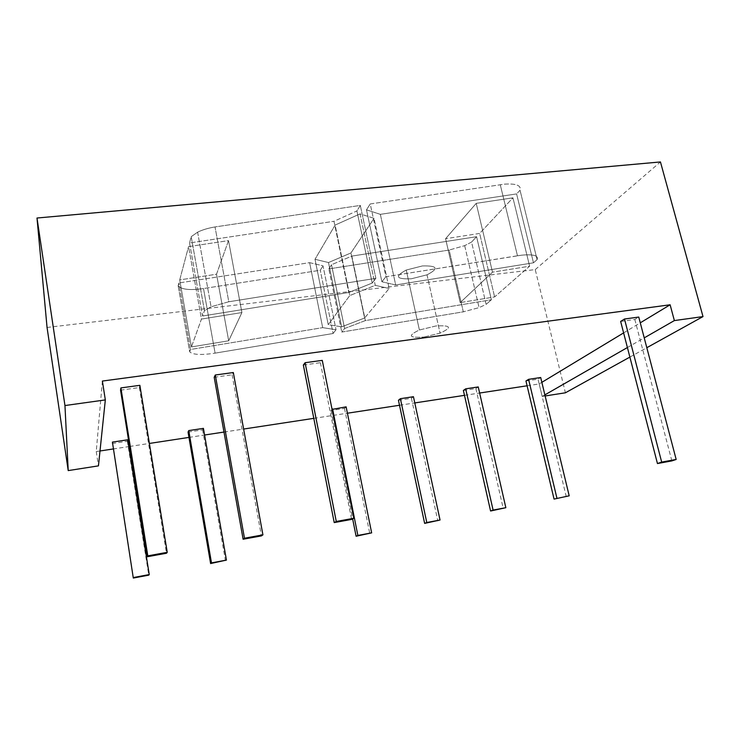 <?xml version="1.0" encoding="UTF-8"?>
<svg xmlns="http://www.w3.org/2000/svg" width="740" height="740" viewBox="0 0 740 740"><rect width="100%" height="100%" fill="white"/><g stroke="black" fill="none" stroke-linecap="round" stroke-linejoin="round"><path stroke-width="0.56" stroke-dasharray="3.7 2.78" d="M424.094 337.024L440.06 333.139C452.436 327.469 451.021 325.091 435.823 325.989L419.395 330.003C407.333 335.738 408.896 338.088 424.094 337.024C408.896 338.088 407.333 335.738 419.395 330.003L435.823 325.989C451.021 325.091 452.436 327.469 440.06 333.139L424.094 337.024M411.264 278.795L427.017 274.827C439.098 268.518 437.562 265.558 422.429 265.938L406.223 270.045C394.457 276.446 396.141 279.368 411.264 278.795L427.017 274.827C439.098 268.518 437.562 265.558 422.429 265.938L406.223 270.045C394.457 276.446 396.141 279.368 411.264 278.795M500.259 184.686L517.473 255.781L521.839 255.152C533.559 254.125 538.646 255.614 537.101 259.629L533.475 262.811L516.603 193.917L533.475 262.811L395.678 284.956L533.475 262.811L537.101 259.629C538.646 255.614 533.559 254.125 521.839 255.152L385.91 276.732L370.231 203.953L366.485 209.836L370.231 203.953L504.588 184.14C516.215 183.428 521.367 185.463 520.044 190.245L516.603 193.917L520.044 190.245L537.101 259.629L520.044 190.245C521.367 185.463 516.215 183.428 504.588 184.14L370.231 203.953L385.91 276.732L381.905 281.755L385.91 276.732L517.473 255.781L500.259 184.686M620.647 321.438L634.827 319.486L638.759 317.062M303.345 365.033L320.383 362.693L322.27 360.371M120.546 390.147L139.361 387.566L139.86 385.327M214.202 377.28L232.101 374.819L233.322 372.535M188.043 432.077L202.621 429.866L203.417 428.377M112.193 443.538L127.363 441.243L127.687 439.8M332.066 409.405L331.002 410.46L344.489 408.425L346.126 406.852M398.444 400.266L411.421 398.305L413.438 396.705M463.379 390.452L475.885 388.565L478.243 386.937M525.955 380.989L538.008 379.167L540.69 377.52M102.379 381.063L96.246 451.548L100.002 450.984M113.044 448.986L128.779 446.59M129.565 446.47L149.388 443.445M188.959 437.405L204.582 435.018M223.98 432.058L243.627 429.052M313.788 418.35L347.411 413.216M399.507 405.261L414.779 402.93M464.489 395.345L479.64 393.032M527.102 385.79L539.173 383.94L541.856 382.33M623.616 332.898L640.276 322.825M331.002 410.46L352.638 518.888M539.173 383.94L542.179 396.427L544.871 394.882M627.4 347.532L644.226 337.875M47.055 327.459L535.242 269.591L565.416 392.792M545.14 395.965L542.179 396.427M96.246 451.548L98.448 465.867M634.827 319.486L671.855 460.909M320.383 362.693L351.62 519.415M139.361 387.566L166.491 553.243M232.101 374.819L261.405 535.899M202.621 429.866L225.46 560.763M127.363 441.243L148.768 575.146M344.489 408.425L369.806 533.67M411.421 398.305L437.812 520.904M475.885 388.565L503.255 508.63M566.276 496.799L538.008 379.167M629.879 357.087L646.806 347.707M535.242 269.591L660.45 161.949M188.561 246.624L228.521 240.611L241.906 312.558L228.521 240.611L216.533 274.207L179.709 279.914L188.561 246.624L179.709 279.914L191.438 346.93L228.688 340.789L241.906 312.558L201.456 319.079L191.438 346.93L179.709 279.914L216.533 274.207L228.688 340.789L216.533 274.207L228.521 240.611L188.561 246.624L201.456 319.079L191.438 346.93L228.688 340.789L241.906 312.558L201.456 319.079L188.561 246.624M189.533 242.951L191.207 236.68L197.617 232.166C202.483 229.807 208.282 228.059 215.026 226.94C208.282 228.059 202.483 229.807 197.617 232.166L191.207 236.68L204.453 310.745L211.067 306.758L228.79 301.763L215.026 226.94L360.306 205.424L356.902 210.946L333.971 221.297L348.753 292.504L333.971 221.297L356.902 210.946L372.22 283.041L348.753 292.504L202.566 315.999L348.753 292.504L372.22 283.041L356.902 210.946L360.306 205.424L215.026 226.94L228.79 301.763L211.067 306.758L204.453 310.745L191.207 236.68L189.533 242.951L333.971 221.297L189.533 242.951L202.566 315.999L204.453 310.745L202.566 315.999L189.533 242.951M178.155 285.76L178.895 282.976L190.522 349.483L178.895 282.976L178.155 285.76L189.69 351.815L190.522 349.483L322.686 327.644L190.522 349.483L189.69 351.815L178.155 285.76C181.467 289.553 189.921 290.487 203.509 288.554L320.281 270.248L323.019 265.817L320.281 270.248L203.509 288.554L215.1 353.137L333.111 333.5L320.281 270.248L333.111 333.5L336.034 329.735L333.111 333.5L215.1 353.137C201.363 355.256 192.89 354.812 189.69 351.815C192.89 354.812 201.363 355.256 215.1 353.137L203.509 288.554C189.921 290.487 181.467 289.553 178.155 285.76M309.616 262.654L323.019 265.817L336.034 329.735L323.019 265.817L309.616 262.654L178.895 282.976L309.616 262.654L322.686 327.644L336.034 329.735L322.686 327.644L309.616 262.654M335.118 225.08L315.009 259.287L335.118 225.08L360.047 213.879L374.033 218.319L389.157 288.489L374.033 218.319L360.047 213.879L375.272 285.353L349.752 295.584L328.236 324.657L315.009 259.287L328.495 262.543L350.954 252.951L328.495 262.543L315.009 259.287L328.236 324.657L341.658 326.821L328.495 262.543L341.658 326.821L364.598 318.024L389.157 288.489L364.598 318.024L350.954 252.951L374.033 218.319L350.954 252.951L364.598 318.024L341.658 326.821L328.236 324.657L349.752 295.584L375.272 285.353L389.157 288.489L375.272 285.353L360.047 213.879L335.118 225.08L349.752 295.584L335.118 225.08M476.218 203.361L512.949 197.83L529.627 266.197L512.949 197.83L479.649 233.424L445.582 238.706L476.218 203.361L445.582 238.706L460.197 302.605L494.616 296.925L529.627 266.197L492.498 272.172L460.197 302.605L445.582 238.706L479.649 233.424L494.616 296.925L479.649 233.424L512.949 197.83L476.218 203.361L492.498 272.172L460.197 302.605L494.616 296.925L529.627 266.197L492.498 272.172L476.218 203.361M380.351 214.341L366.485 209.836L381.905 281.755L366.485 209.836L380.351 214.341L516.603 193.917L380.351 214.341L395.678 284.956L381.905 281.755L395.678 284.956L380.351 214.341M328.847 268.907L331.511 264.735L351.833 256.096L365.357 320.587L351.833 256.096L331.511 264.735L344.6 328.514L365.357 320.587L491.388 299.756L365.357 320.587L344.6 328.514L341.769 332.057L463.314 311.836L449.161 250.037L464.683 245.652L449.161 250.037L328.847 268.907L449.161 250.037L463.314 311.836L479.076 307.618L463.314 311.836L341.769 332.057L344.6 328.514L331.511 264.735L328.847 268.907L341.769 332.057L328.847 268.907M471.565 242.063L464.683 245.652L471.565 242.063L476.579 236.708L351.833 256.096L476.579 236.708L491.388 299.756L486.125 304.381L479.076 307.618L486.125 304.381L471.565 242.063L476.579 236.708L491.388 299.756L486.125 304.381L471.565 242.063M360.306 205.424L375.874 278.332L228.79 301.763L375.874 278.332L372.22 283.041L375.874 278.332L360.306 205.424M427.017 274.827L440.06 333.139L427.017 274.827M406.223 270.045L419.395 330.003L406.223 270.045M197.617 232.166L211.067 306.758L197.617 232.166M464.683 245.652L479.076 307.618L464.683 245.652"/><path stroke-width="1.11" d="M657.453 463.545L620.647 321.438L624.495 319.014L638.759 317.062L676.166 459.447L671.855 460.909L657.453 463.545L661.671 462.093L624.495 319.014M334.221 522.597L303.345 365.033L305.102 362.711L322.27 360.371L353.812 518.268L351.62 519.415L334.221 522.597L336.275 521.469L305.102 362.711M147.223 556.758L120.546 390.147L120.897 387.917L139.86 385.327L167.24 552.317L166.491 553.243L147.223 556.758L147.806 555.86L120.897 387.917M243.108 539.238L214.202 377.28L215.294 375.004L233.322 372.535L262.913 534.863L261.405 535.899L243.108 539.238L244.468 538.221L215.294 375.004M210.613 563.547L188.043 432.077L188.756 430.588L203.417 428.377L226.431 560.087L210.613 563.547L211.483 562.89L188.756 430.588M133.302 578.051L112.415 442.104L127.687 439.8L149.249 574.564L148.768 575.146L133.302 578.051L112.415 442.104M332.066 409.405L346.126 406.852L371.647 532.856L356.097 536.241L357.864 535.436L332.575 408.896M424.631 523.384L398.444 400.266L400.386 398.675L413.438 396.705L440.041 520.026L424.631 523.384L426.786 522.514L400.386 398.675M490.574 511.007L463.379 390.452L465.682 388.824L478.243 386.937L505.846 507.686L490.574 511.007L493.09 510.082L465.682 388.824M528.582 379.343L525.955 380.989L554.057 499.093L569.19 495.809L540.69 377.52L528.582 379.343L556.905 498.113M100.002 450.984L113.044 448.986M128.779 446.59L129.565 446.47M149.388 443.445L188.959 437.405M204.582 435.018L223.98 432.058M243.627 429.052L313.788 418.35M347.411 413.216L399.507 405.261M414.779 402.93L464.489 395.345M479.64 393.032L527.102 385.79M541.856 382.33L623.616 332.898M640.276 322.825L670.116 304.788L102.379 381.063L105.33 399.914L98.448 465.867L68.219 470.594L47.055 327.459L37 218.023L64.954 405.548L105.33 399.914M352.638 518.888L356.097 536.241M544.871 394.882L627.4 347.532M644.226 337.875L674.371 320.577L670.116 304.788M629.879 357.087L565.416 392.792L545.14 395.965M674.371 320.577L703 316.591L660.45 161.949L37 218.023M676.166 459.447L661.671 462.093M353.812 518.268L336.275 521.469M167.24 552.317L147.806 555.86M262.913 534.863L244.468 538.221M226.431 560.087L211.483 562.89M149.249 574.564L133.672 577.487M371.647 532.856L357.864 535.436M440.041 520.026L426.786 522.514M505.846 507.686L493.09 510.082M569.19 495.809L554.057 499.093M646.806 347.707L703 316.591M68.219 470.594L64.954 405.548"/></g></svg>
